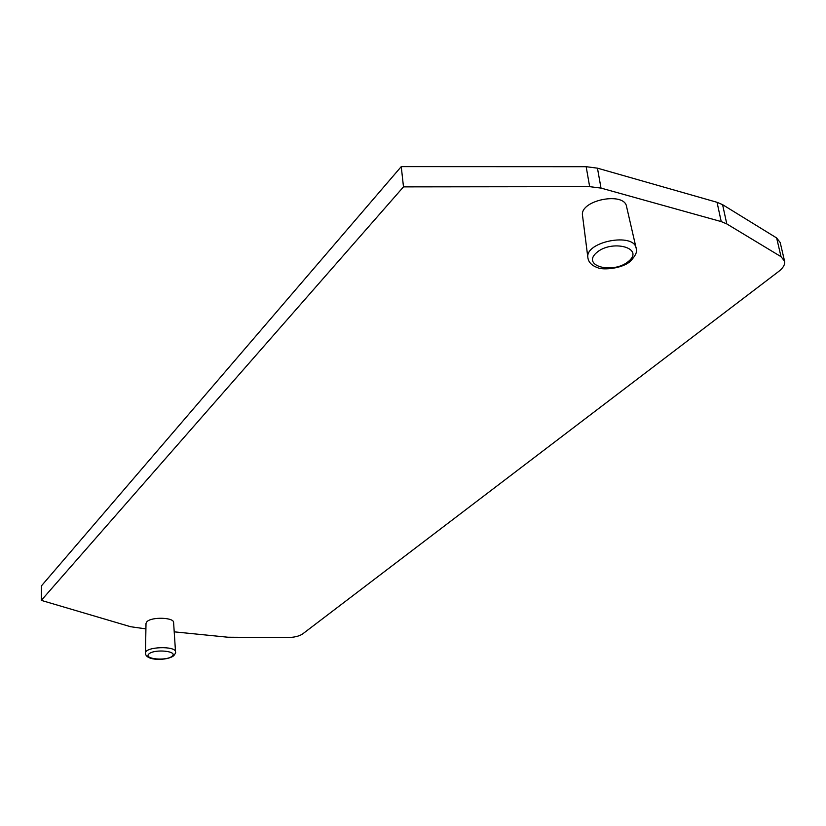 <?xml version="1.0" encoding="UTF-8"?>
<svg xmlns="http://www.w3.org/2000/svg" width="826" height="826" viewBox="0 0 826 826"><rect width="100%" height="100%" fill="white"/><g stroke="black" fill="none" stroke-linecap="round" stroke-linejoin="round"><path stroke-width="1.24" d="M145.913 628.875L130.591 626.717L41.3 600.378L403.491 186.872L589.65 186.655L601.008 188.091L721.222 221.595L726.787 223.918L781.035 256.679L784.586 261.192C785.134 264.547 783.224 267.923 778.846 271.341L302.553 633.996C299.084 636.299 293.891 637.496 286.983 637.6L227.945 637.228L174.214 631.838M636.092 247.955L626.604 206.748C624.714 191.24 579.718 200.171 582.506 215.4L582.557 215.803M145.479 653.005L146.006 623.403L146.935 621.699C151.54 616.65 174.193 617.394 173.605 622.546L175.535 652.003C176.144 645.612 145.025 646.624 145.479 653.005C145.18 661.161 167.544 660.81 173.759 655.71C175.38 653.583 175.969 652.344 175.535 652.003M41.3 600.378L41.465 585.83L401.25 166.625L586.171 166.697L597.456 168.163L717.04 202.298L722.585 204.662L776.647 237.96L780.198 242.545L784.514 260.913M401.25 166.625L403.491 186.872M776.647 237.96L781.035 256.679M586.171 166.697L589.65 186.655M597.456 168.163L601.008 188.091M717.04 202.298L721.222 221.595M722.585 204.662L726.787 223.918M636.185 248.368C634.285 232.085 584.88 241.636 587.864 257.598C588.494 262.245 591.736 265.6 597.601 267.655C602.67 270.339 623.176 268.677 630.827 260.789C635.752 255.42 637.538 251.28 636.185 248.368M628.793 261.14C644.621 247.8 611.539 239.106 596.341 252.859C581.277 266.344 613.759 274.387 628.793 261.14M172.18 656.195C178.302 651.084 154.596 648.73 148.897 653.934C143.115 659.065 166.46 661.285 172.18 656.195M582.506 215.4L587.864 257.598"/></g></svg>
